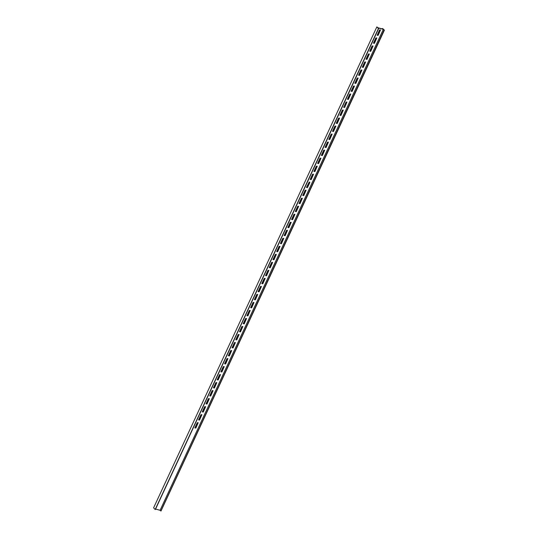 <?xml version="1.0" encoding="UTF-8"?>
<svg xmlns="http://www.w3.org/2000/svg" width="538" height="538" viewBox="0 0 538 538"><rect width="100%" height="100%" fill="white"/><g stroke="black" fill="none" stroke-linecap="round" stroke-linejoin="round"><path stroke-width="0.81" d="M382.599 28.48L384.401 30.162L383.332 29.334L378.1 27.929L378.422 28.554L376.842 26.9L377.911 27.727L383.143 29.133L382.599 28.48L382.39 28.931M376.842 26.9L153.599 507.838L155.179 509.493L378.422 28.554M378.597 28.601L155.179 509.493M378.644 28.588L155.354 509.54M383.332 29.334L160.089 510.273L155.61 509.069M377.293 35.373L378.153 35.333L380.507 29.953L379.559 29.94L377.158 35.232M373.459 43.087L374.428 43.349L376.788 37.969L375.84 37.956L373.459 43.087M369.74 51.103L370.709 51.366L373.063 45.986L372.121 45.972L369.74 51.103M366.015 59.119L366.99 59.382L369.344 54.002L368.395 53.988L366.015 59.119M362.296 67.136L363.264 67.398L365.625 62.018L364.677 62.005L362.296 67.136M358.577 75.152L359.545 75.414L361.906 70.034L360.958 70.021L358.577 75.152M354.858 83.168L355.826 83.424L358.18 78.05L357.239 78.037L354.858 83.168M351.132 91.184L352.108 91.44L354.461 86.06L353.513 86.053L351.132 91.184M347.413 99.194L348.382 99.456L350.742 94.076L349.794 94.069L347.413 99.194M344.663 107.472L346.936 102.045L346.075 102.086L343.695 107.21L344.663 107.472L346.882 102.032M339.969 115.226L340.944 115.488L343.298 110.108L342.356 110.095L339.969 115.226M336.25 123.242L337.225 123.505L339.579 118.125L338.631 118.111L336.25 123.242M332.531 131.259L333.499 131.521L335.86 126.141L334.912 126.127L332.531 131.259M328.812 139.275L329.781 139.537L332.134 134.157L331.193 134.144L328.812 139.275M325.087 147.291L326.062 147.553L328.415 142.173L327.467 142.16L325.087 147.291M321.368 155.307L322.343 155.569L324.696 150.189L323.748 150.176L321.368 155.307M317.649 163.323L318.617 163.586L320.978 158.206L320.029 158.192L317.649 163.323M313.93 171.34L314.898 171.602L317.252 166.222L316.31 166.208L313.93 171.34M310.204 179.356L311.179 179.611L313.533 174.231L312.585 174.225L310.204 179.356M307.454 187.627L309.841 182.503L309.202 182.059L306.485 187.372L307.454 187.627L309.68 182.187M302.766 195.381L303.735 195.644L306.095 190.264L305.147 190.257L302.766 195.381M299.041 203.398L300.016 203.66L302.369 198.28L301.428 198.273L299.041 203.398M295.322 211.414L296.297 211.676L298.651 206.296L297.702 206.283L295.322 211.414M291.603 219.43L292.571 219.692L294.932 214.312L293.983 214.299L291.603 219.43M287.884 227.446L288.852 227.709L291.206 222.329L290.264 222.315L287.884 227.446M284.158 235.462L285.133 235.725L287.487 230.345L286.539 230.331L284.158 235.462M280.439 243.479L281.414 243.741L283.768 238.361L282.82 238.347L280.439 243.479M276.72 251.495L277.689 251.757L280.049 246.377L279.101 246.364L276.72 251.495M273.001 259.511L273.97 259.773L276.324 254.393L275.382 254.38L273.001 259.511M269.276 267.527L270.251 267.789L272.605 262.409L271.656 262.396L269.276 267.527M265.557 275.543L266.532 275.799L268.886 270.419L267.937 270.412L265.557 275.543M261.838 283.56L262.806 283.815L265.167 278.435L264.219 278.428L261.838 283.56M258.119 291.569L259.087 291.831L261.441 286.451L260.5 286.445L258.119 291.569M254.393 299.585L255.368 299.848L257.722 294.468L256.774 294.461L254.393 299.585M250.674 307.601L251.643 307.864L254.003 302.484L253.055 302.47L250.674 307.601M246.955 315.618L247.924 315.88L250.197 310.446L249.336 310.487L246.955 315.618M243.23 323.634L244.205 323.896L246.559 318.516L245.617 318.503L243.23 323.634M239.511 331.65L240.486 331.912L242.84 326.532L241.892 326.519L239.511 331.65M235.792 339.666L236.76 339.929L239.121 334.549L238.173 334.535L235.792 339.666M232.073 347.683L233.041 347.945L235.395 342.565L234.454 342.551L232.073 347.683M228.347 355.699L229.322 355.961L231.676 350.581L230.728 350.568L228.347 355.699M224.628 363.715L225.604 363.977L227.957 358.597L227.009 358.584L224.628 363.715M220.91 371.731L221.878 371.987L224.238 366.607L223.29 366.6L220.91 371.731M217.191 379.741L218.159 380.003L220.513 374.623L219.571 374.616L217.191 379.741M213.465 387.757L214.44 388.019L216.794 382.639L215.846 382.632L213.465 387.757M209.746 395.773L210.714 396.035L213.075 390.655L212.127 390.642L209.746 395.773M206.027 403.789L206.995 404.051L209.356 398.671L208.408 398.658L206.027 403.789M202.301 411.805L203.277 412.068L205.63 406.688L204.689 406.674L202.301 411.805M198.583 419.822L199.558 420.084L201.911 414.704L200.963 414.69L198.583 419.822M194.864 427.838L195.832 428.1L198.192 422.72L197.244 422.707L194.864 427.838M384.105 30.054L160.862 510.992L160.089 510.273M384.219 30.115L160.862 510.992M384.401 30.162L160.976 511.053M377.151 35.192L377.965 35.138L380.373 29.886M373.433 43.201L374.24 43.154L376.647 37.902M369.714 51.218L370.521 51.171L372.928 45.918M365.988 59.234L366.802 59.18L369.209 53.934M362.269 67.25L363.083 67.196L365.49 61.951M358.55 75.266L359.357 75.212L361.765 69.967M354.831 83.282L355.638 83.229L358.046 77.983M351.106 91.299L351.919 91.245L354.327 85.999M347.387 99.315L348.194 99.261L350.601 94.016M343.668 107.331L344.475 107.277M339.949 115.347L340.756 115.293L343.163 110.048M336.223 123.363L337.037 123.31L339.444 118.064M332.504 131.38L333.311 131.326L335.719 126.074M328.785 139.389L329.592 139.342L332 134.09M325.06 147.405L325.873 147.358L328.281 142.106M321.341 155.421L322.154 155.368L324.562 150.122M317.622 163.438L318.429 163.384L320.836 158.138M313.903 171.454L314.71 171.4L317.117 166.155M310.177 179.47L310.991 179.416L313.398 174.171M306.458 187.486L307.272 187.432M302.739 195.502L303.546 195.449L305.954 190.203M299.02 203.519L299.827 203.465L302.235 198.219M295.295 211.535L296.108 211.481L298.516 206.236M291.576 219.551L292.383 219.497L294.79 214.252M287.857 227.561L288.664 227.513L291.071 222.261M284.138 235.577L284.945 235.53L287.353 230.277M280.412 243.593L281.226 243.539L283.634 238.294M276.693 251.609L277.5 251.555L279.908 246.31M272.974 259.625L273.781 259.572L276.189 254.326M269.249 267.642L270.063 267.588L272.47 262.342M265.53 275.658L266.344 275.604L268.751 270.358M261.811 283.674L262.618 283.62L265.026 278.375M258.092 291.69L258.899 291.636L261.307 286.391M254.366 299.706L255.18 299.653L257.588 294.407M250.647 307.723L251.461 307.669L253.862 302.423M246.929 315.739L247.736 315.685L250.143 310.439M243.21 323.748L244.017 323.701L246.424 318.449M239.484 331.764L240.298 331.717L242.705 326.465M235.765 339.781L236.572 339.727L238.98 334.481M232.046 347.797L232.853 347.743L235.261 342.498M228.32 355.813L229.134 355.759L231.542 350.514M224.602 363.829L225.415 363.775L227.823 358.53M220.883 371.845L221.69 371.792L224.097 366.546M217.164 379.862L217.971 379.808L220.378 374.562M213.438 387.878L214.252 387.824L216.659 382.579M209.719 395.894L210.533 395.84L212.94 390.595M206 403.91L206.807 403.856L209.215 398.611M202.281 411.926L203.088 411.873L205.496 406.62M198.556 419.936L199.369 419.889L201.777 414.637M194.837 427.952L195.644 427.905L198.051 422.653"/></g></svg>
